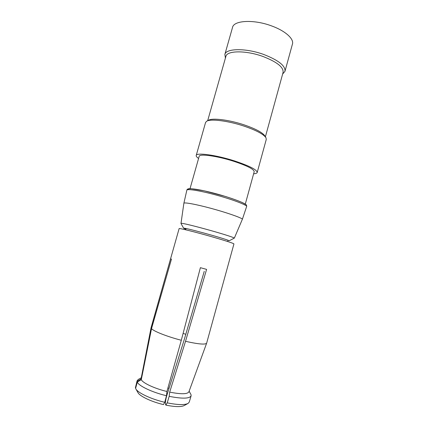 <?xml version="1.0" encoding="UTF-8"?>
<svg xmlns="http://www.w3.org/2000/svg" width="428" height="428" viewBox="0 0 428 428"><rect width="100%" height="100%" fill="white"/><g stroke="black" fill="none" stroke-linecap="round" stroke-linejoin="round"><path stroke-width="0.64" d="M166.492 395.729C152.266 392.38 138.683 385.917 137.281 382.102L135.596 388.431L138.009 392.69C139.881 396.285 151.464 401.785 163.459 404.583L164.737 402.293L166.492 395.729L166.931 391.492L181.301 340.265L200.39 267.682L206.596 269.389L185.522 341.309C198.453 344.208 205.499 344.818 206.654 343.138L233.934 243.928C233.394 243.254 226.193 240.911 212.341 236.893C195.762 232.12 178.776 227.91 179.123 228.606L151.084 327.634L141.047 378.951L137.067 381.391L135.403 387.741L135.66 388.191M138.324 379.417L137.094 380.797L135.403 387.741M135.831 388.902C137.891 392.888 151.089 399.115 164.737 402.293M137.094 380.797L137.067 381.391M151.079 327.682L141.047 378.951M137.281 382.102L141.283 379.673C142.711 382.99 154.545 388.533 166.931 391.492M141.283 379.673L151.523 328.656C153.625 331.272 167.209 336.638 181.301 340.265M185.522 341.309L169.681 392.123L169.167 396.339L167.23 402.855L165.845 405.123L165.583 404.497C165.187 402.743 165.593 399.763 166.797 395.568L184.211 339.704L204.252 271.331M185.806 334.279L183.104 333.423M165.845 405.123C175.073 406.948 181.221 407.082 184.286 405.514L187.871 403.54M167.23 402.855C177.748 404.958 184.714 405.139 188.127 403.395L189.278 402.026L191.081 395.921M169.167 396.339C182.339 398.901 189.657 398.714 191.123 395.777L190.947 394.455L189.123 391.224M169.681 392.123C181.092 394.359 187.501 394.252 188.909 391.802L206.622 343.224M151.523 328.656L171.446 259.175L170.59 258.812L151.084 327.912M198.587 158.446C196.784 157.21 195.997 156.209 196.222 155.439L205.584 122.424L206.735 121.199L208.591 120.225C212.4 117.786 229.082 119.829 243.949 124.81C255.767 128.876 262.765 132.627 264.943 136.061L265.756 137.409M206.735 121.199C210.683 118.658 228.258 120.83 243.939 126.078C256.404 130.358 263.766 134.285 266.029 137.864L266.259 139.475L257.212 172.425M207.671 120.707L225.914 56.33C226.99 50.488 246.004 50.253 262.958 56.475C277.039 61.969 283.743 67.292 283.074 72.444L265.392 136.805M225.417 58.096L224.866 54.431C226 48.252 245.998 47.952 263.841 54.511C278.639 60.311 285.679 65.928 284.952 71.374L282.635 74.033M224.866 54.431L232.559 27.306C233.929 20.309 254.061 19.244 271.775 25.985C285.508 30.955 294.277 39.071 292.404 44.207L285.016 71.134M190.027 188.662L199.186 156.322C199.421 153.556 216.991 155.91 233.485 161.201C247.24 165.759 254.141 169.274 254.184 171.751L245.298 204.081M196.222 155.439C196.452 152.373 215.931 154.968 234.266 160.848C249.513 165.914 257.153 169.809 257.18 172.543C256.896 173.26 255.714 173.677 253.622 173.795M185.827 229.28L183.687 228.263C182.815 227.017 223.486 238.129 229.28 240.739L234.357 238.07C229.317 235.223 179.434 221.592 180.985 223.464L183.874 203.252C184.072 202.118 195.874 204.263 210.785 208.286C225.679 212.299 239.841 217.156 242.451 219.072L234.357 238.07M246.737 206.173C244.217 203.905 229.82 198.678 214.562 194.617C199.293 190.535 187.127 188.657 186.849 190.155C187.127 188.989 188.475 188.502 190.899 188.678L204.204 190.818L225.631 196.506C232.581 198.731 238.203 200.769 242.499 202.626L246.314 204.803L246.737 206.173L242.451 219.072M169.049 388.346L167.926 387.955M188.475 189.636C187.138 187.673 198.094 189.064 213.23 192.996C228.338 196.907 243.281 202.267 245.87 204.584M141.197 377.801L138.158 379.513M166.738 393.348L167.418 393.578M227.712 241.526L228.06 240.269M185.682 229.793L186.041 228.541M183.682 228.301L180.985 223.502M183.874 203.252L186.849 190.155"/></g></svg>
